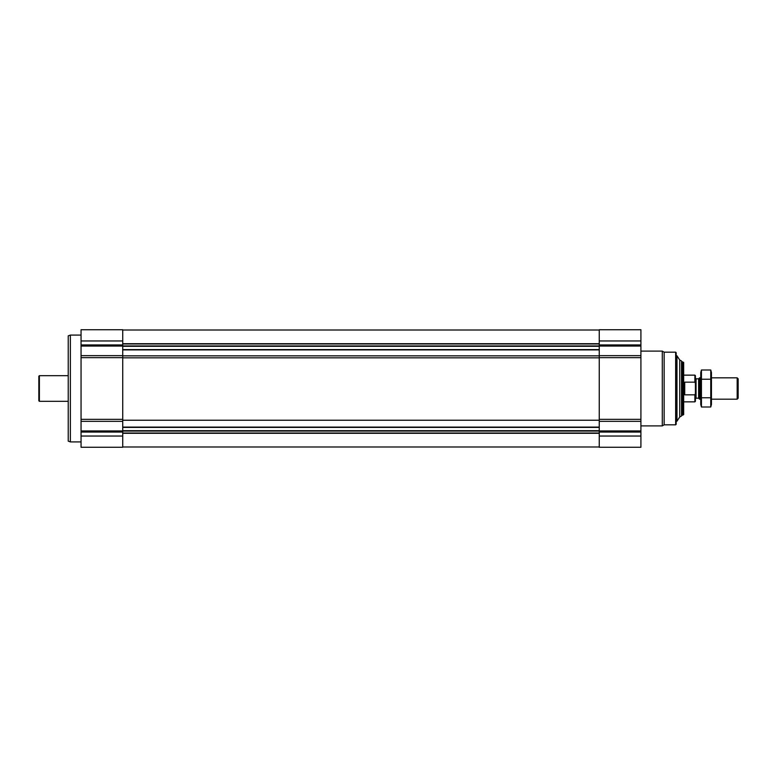 <?xml version="1.0" encoding="UTF-8"?>
<svg xmlns="http://www.w3.org/2000/svg" width="777" height="777" viewBox="0 0 777 777"><rect width="100%" height="100%" fill="white"/><g stroke="black" fill="none" stroke-linecap="round" stroke-linejoin="round"><path stroke-width="1.17" d="M640.918 436.043L640.918 329.739L599.252 329.739L599.252 447.261L640.918 447.261L640.918 436.043L599.252 436.043M122.727 420.231L599.252 420.231M81.051 355.652L81.051 447.261L122.727 447.261L122.727 329.739L81.051 329.739L81.051 355.652L122.727 355.652M679.729 360.023L679.729 416.977L681.526 416.016L681.526 360.984L679.729 360.023L676.981 355.808L676.184 355.808M679.729 416.977L676.981 421.192L676.981 355.808M675.65 352.175L675.65 424.825L676.184 424.291L676.184 352.709L675.65 352.175L664.141 352.175L662.286 351.107L640.918 351.107M675.65 424.825L664.141 424.825L664.141 352.175M664.141 424.825L662.286 425.893L662.286 351.107M81.051 441.919L70.367 441.919L70.367 335.081L81.051 335.081M70.367 441.919L68.23 441.142L68.23 335.858L70.367 335.081M695.415 383.372L694.881 382.158L684.731 382.158L684.731 394.842L694.881 394.842L695.415 393.628L694.881 394.842L694.881 401.855L695.415 401.32L695.415 375.68L694.881 375.145L683.663 375.145M694.881 382.158L694.881 375.145M682.594 361.791L682.594 415.209L683.663 414.597L683.663 362.403L681.526 361.791M737.169 377.816L737.169 399.184L738.15 398.203L738.15 378.797L737.169 377.816L711.441 377.816M700.757 399.184L699.601 399.184L699.601 377.816L700.757 377.816M699.601 399.184L698.62 398.203L698.62 378.797L699.601 377.816M710.761 407.002L711.441 404.477L711.441 372.523L710.761 369.998L710.761 407.002L701.437 407.002L701.437 369.998L710.761 369.998M710.761 397.756L701.437 397.756M710.761 379.244L701.437 379.244M701.437 407.002L700.757 404.477L700.757 372.523L701.437 369.998M68.23 401.32L39.384 401.32L39.384 375.68L68.23 375.68M39.384 401.32L38.85 400.786L38.85 376.214L39.384 375.68M640.918 340.957L599.252 340.957M640.918 344.939L599.252 344.939M640.918 346.066L599.252 346.066M640.918 355.652L599.252 355.652M640.918 357.643L599.252 357.643M640.918 419.357L599.252 419.357M640.918 421.348L599.252 421.348M640.918 430.934L599.252 430.934M640.918 432.061L599.252 432.061M122.727 343.716L599.252 343.716M122.727 343.968L599.252 343.968M122.727 345.95L599.252 345.95M122.727 346.319L599.252 346.319M122.727 349.592L599.252 349.592M122.727 349.893L599.252 349.893M122.727 355.847L599.252 355.847M122.727 357.838L599.252 357.838M122.727 427.107L599.252 427.107M122.727 427.408L599.252 427.408M122.727 430.681L599.252 430.681M122.727 431.05L599.252 431.05M122.727 433.032L599.252 433.032M122.727 433.284L599.252 433.284M81.051 436.043L122.727 436.043M81.051 432.061L122.727 432.061M81.051 430.934L122.727 430.934M81.051 421.348L122.727 421.348M81.051 419.357L122.727 419.357M81.051 357.643L122.727 357.643M81.051 346.066L122.727 346.066M81.051 344.939L122.727 344.939M81.051 340.957L122.727 340.957M698.62 398.203L696.056 398.203L696.056 378.797L695.415 378.156M122.727 330.002L599.252 330.002M122.727 446.998L599.252 446.998M676.981 421.192L676.184 421.192M662.286 425.893L640.918 425.893M694.881 401.855L683.663 401.855M682.594 415.209L681.526 415.209M737.169 399.184L711.441 399.184M698.62 378.797L696.056 378.797M696.056 398.203L695.415 398.844"/></g></svg>
